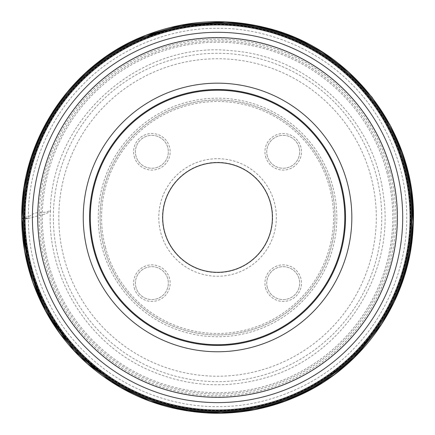 <?xml version="1.0" encoding="UTF-8"?>
<svg xmlns="http://www.w3.org/2000/svg" width="435" height="435" viewBox="0 0 435 435"><rect width="100%" height="100%" fill="white"/><g stroke="black" fill="none" stroke-linecap="round" stroke-linejoin="round"><path stroke-width="0.33" stroke-dasharray="2.17 1.63" d="M331.002 187.066A117.455 117.455 0 0 1 187.148 330.921A117.455 117.455 0 0 1 134.491 134.41A117.455 117.455 0 0 1 331.002 187.066A117.455 117.455 0 0 0 187.148 104.008A117.455 117.455 0 0 0 104.095 247.868A117.455 117.455 0 0 0 247.95 330.921A117.455 117.455 0 0 0 331.002 187.066M93.938 250.587A127.972 127.972 0 0 0 308.034 307.953A127.972 127.972 0 0 0 250.669 93.857A127.972 127.972 0 0 0 93.938 250.587M405.545 167.094A194.63 194.63 0 0 0 167.176 29.471A194.63 194.63 0 0 0 29.553 267.84A194.63 194.63 0 0 0 267.922 405.463A194.63 194.63 0 0 0 405.545 167.094A194.63 194.63 0 0 0 167.176 29.471A194.63 194.63 0 0 0 29.553 267.84A194.63 194.63 0 0 0 267.922 405.463A194.63 194.63 0 0 0 405.545 167.094M265.557 287.867A18.281 18.281 0 0 0 296.143 296.061A18.281 18.281 0 0 0 287.948 265.475A18.281 18.281 0 0 0 265.557 287.867M134.219 287.867A18.281 18.281 0 0 0 164.805 296.061A18.281 18.281 0 0 0 156.611 265.475A18.281 18.281 0 0 0 134.219 287.867M134.219 156.529A18.281 18.281 0 0 0 164.805 164.724A18.281 18.281 0 0 0 156.611 134.138A18.281 18.281 0 0 0 134.219 156.529M265.557 156.529A18.281 18.281 0 0 0 296.143 164.724A18.281 18.281 0 0 0 287.948 134.138A18.281 18.281 0 0 0 265.557 156.529M160.776 232.681A58.774 58.774 0 0 0 259.108 259.026A58.774 58.774 0 0 0 232.763 160.694A58.774 58.774 0 0 0 160.776 232.681M270.787 203.199A55.12 55.12 0 0 1 231.817 270.706A55.12 55.12 0 0 1 164.31 231.73A55.12 55.12 0 0 1 203.281 164.229A55.12 55.12 0 0 1 270.787 203.199A55.12 55.12 0 0 1 203.281 270.706A55.12 55.12 0 0 1 178.573 178.491A55.12 55.12 0 0 1 270.787 203.199M270.537 203.27A54.859 54.859 0 0 1 203.352 270.456A54.859 54.859 0 0 1 178.758 178.676A54.859 54.859 0 0 1 270.537 203.27M135.986 287.394A16.454 16.454 0 0 1 156.138 267.242A16.454 16.454 0 0 1 163.517 294.772A16.454 16.454 0 0 1 135.986 287.394A16.454 16.454 0 0 1 156.138 267.242A16.454 16.454 0 0 1 163.517 294.772A16.454 16.454 0 0 1 135.986 287.394M135.986 156.056A16.454 16.454 0 0 1 156.138 135.905A16.454 16.454 0 0 1 163.517 163.435A16.454 16.454 0 0 1 135.986 156.056A16.454 16.454 0 0 1 156.138 135.905A16.454 16.454 0 0 1 163.517 163.435A16.454 16.454 0 0 1 135.986 156.056M267.324 156.056A16.454 16.454 0 0 1 287.475 135.905A16.454 16.454 0 0 1 294.854 163.435A16.454 16.454 0 0 1 267.324 156.056A16.454 16.454 0 0 1 287.475 135.905A16.454 16.454 0 0 1 294.854 163.435A16.454 16.454 0 0 1 267.324 156.056M267.324 287.394A16.454 16.454 0 0 1 287.475 267.242A16.454 16.454 0 0 1 294.854 294.772A16.454 16.454 0 0 1 267.324 287.394A16.454 16.454 0 0 1 287.475 267.242A16.454 16.454 0 0 1 294.854 294.772A16.454 16.454 0 0 1 267.324 287.394M21.75 218.397L21.815 218.571C23.898 218.941 26.089 218.908 28.4 218.479C27.557 174.125 45.659 121.604 83.085 84.433C119.859 46.61 172.178 27.949 216.538 28.318C260.891 27.476 313.407 45.577 350.583 83.003C388.401 119.777 407.068 172.097 406.698 216.456C407.541 260.81 389.439 313.325 352.013 350.501C315.239 388.319 262.919 406.986 218.56 406.616C174.207 407.459 121.686 389.358 84.515 351.931C46.692 315.157 28.03 262.832 28.4 218.479L40.199 215.178C43.87 214.705 47.252 213.346 50.357 211.111C51.303 118.527 140.5 40.004 232.464 50.819C307.779 56.235 373.73 118.75 383.164 193.673C396.334 273.62 342.345 357.271 264.061 378.189C225.504 388.923 187.79 386.503 150.918 370.941C88.773 344.928 46.915 278.4 50.357 211.111C50.944 209.659 48.426 211.611 46.05 212.133L38.106 212.753C34.109 212.699 31.777 214.923 29.694 216.097L22.924 218.12L28.4 218.479L22.924 218.397M332.77 186.593A119.288 119.288 0 0 0 133.202 133.121A119.288 119.288 0 0 0 186.675 332.688A119.288 119.288 0 0 0 332.77 186.593M370.881 176.382A158.742 158.742 0 0 1 176.463 370.799A158.742 158.742 0 0 1 105.303 105.221A158.742 158.742 0 0 1 370.881 176.382M58.953 259.961A164.185 164.185 0 0 0 260.043 376.063A164.185 164.185 0 0 0 376.144 174.973A164.185 164.185 0 0 0 175.055 58.872A164.185 164.185 0 0 0 58.953 259.961M386.818 172.113A175.24 175.24 0 0 1 262.903 386.737A175.24 175.24 0 0 1 48.28 262.822A175.24 175.24 0 0 1 172.195 48.198A175.24 175.24 0 0 1 386.818 172.113M389.809 171.308A178.334 178.334 0 0 1 171.39 389.727A178.334 178.334 0 0 1 91.448 91.366A178.334 178.334 0 0 1 389.809 171.308M388.123 171.76A176.594 176.594 0 0 0 92.677 92.595A176.594 176.594 0 0 0 171.841 388.042A176.594 176.594 0 0 0 388.123 171.76M44.044 263.958A179.628 179.628 0 0 0 264.04 390.973A179.628 179.628 0 0 0 391.054 170.977A179.628 179.628 0 0 0 171.058 43.962A179.628 179.628 0 0 0 44.044 263.958M31.141 267.416A192.982 192.982 0 0 1 267.498 31.059A192.982 192.982 0 0 1 354.008 353.927A192.982 192.982 0 0 1 31.141 267.416M105.504 247.488A115.998 115.998 0 0 1 247.569 105.422A115.998 115.998 0 0 1 299.568 299.487A115.998 115.998 0 0 1 105.504 247.488"/><path stroke-width="0.65" d="M341.16 184.348A127.972 127.972 0 0 0 184.429 93.857A127.972 127.972 0 0 0 93.938 250.587A127.972 127.972 0 0 0 250.669 341.078A127.972 127.972 0 0 0 341.16 184.348M29.553 267.84A194.63 194.63 0 0 1 267.922 29.471A194.63 194.63 0 0 1 355.172 355.09A194.63 194.63 0 0 1 29.553 267.84A194.63 194.63 0 0 1 267.922 29.471A194.63 194.63 0 0 1 355.172 355.09A194.63 194.63 0 0 1 29.553 267.84M270.537 203.27A54.859 54.859 0 0 0 178.758 178.676A54.859 54.859 0 0 0 203.352 270.456A54.859 54.859 0 0 0 270.537 203.27M22.924 218.397L22.924 218.12L21.75 218.397C20.358 139.842 71.514 63.891 144.844 35.665C185.005 19.983 225.966 17.498 267.726 28.204C354.683 49.595 418.72 136.748 413.158 226.118C410.722 297.611 365.411 365.367 300.28 394.931C271.25 408.34 240.751 414.386 208.795 413.071C162.641 410.553 122.148 394.088 87.326 363.687C46.213 327.43 21.745 273.224 21.75 218.397M30.33 267.634A193.825 193.825 0 0 1 267.715 30.249A193.825 193.825 0 0 1 354.601 354.52A193.825 193.825 0 0 1 30.33 267.634M30.706 267.53A193.439 193.439 0 0 1 267.612 30.624A193.439 193.439 0 0 1 354.329 354.248A193.439 193.439 0 0 1 30.706 267.53M31.581 267.297A192.526 192.526 0 0 1 267.378 31.499A192.526 192.526 0 0 1 353.688 353.601A192.526 192.526 0 0 1 31.581 267.297M38.704 265.388A185.152 185.152 0 0 1 169.628 38.623A185.152 185.152 0 0 1 396.394 169.547A185.152 185.152 0 0 1 265.47 396.307A185.152 185.152 0 0 1 38.704 265.388M391.272 170.917A179.851 179.851 0 0 0 170.999 43.745A179.851 179.851 0 0 0 43.826 264.018A179.851 179.851 0 0 0 264.099 391.19A179.851 179.851 0 0 0 391.272 170.917M87.826 252.224A134.295 134.295 0 0 1 252.305 87.745A134.295 134.295 0 0 1 312.509 312.428A134.295 134.295 0 0 1 87.826 252.224M340.453 184.532A127.237 127.237 0 0 0 127.575 127.493A127.237 127.237 0 0 0 184.619 340.371A127.237 127.237 0 0 0 340.453 184.532M21.815 218.571L23.718 190.215L29.71 162.434L39.661 135.812L53.358 110.909L69.747 89.148L88.99 69.866L110.729 53.451L134.535 40.205L179.269 25.513L226.222 21.924L259.342 26.247L291.243 36.138L321.003 51.308L347.75 71.318L371.881 97.076L390.994 126.754L400.956 149.096L408.052 172.51L412.168 196.625L413.25 221.067L410.798 248.548L404.512 275.415L394.501 301.129L380.984 325.179L352.611 359.136L317.338 385.856L287.867 400.135L256.433 409.302L223.911 413.098L191.204 411.423L149.515 400.999L111.11 381.729L74.102 350.643L45.844 311.433L28.057 266.497L21.815 218.571L24.447 185.479L32.63 153.305L46.132 122.974L64.57 95.363L81.764 76.495L101.263 60.019L122.746 46.224L145.839 35.344L183.57 24.703L222.66 21.799L249.331 24.333L275.409 30.477L300.4 40.134L323.841 53.108L349.762 73.134L371.979 97.201L389.869 124.638L402.94 154.675L411.059 188.023L413.223 222.28L409.373 256.389L399.624 289.297L381.941 323.711L356.945 354.873L334.276 374.584L308.861 390.597L281.287 402.533L252.218 410.107L218.174 413.201L184.114 410.325L151.075 401.565L120.06 387.193L87.266 363.546L60.035 333.661L44.56 309.046L32.902 282.407L24.697 250.951L21.815 218.571"/></g></svg>
